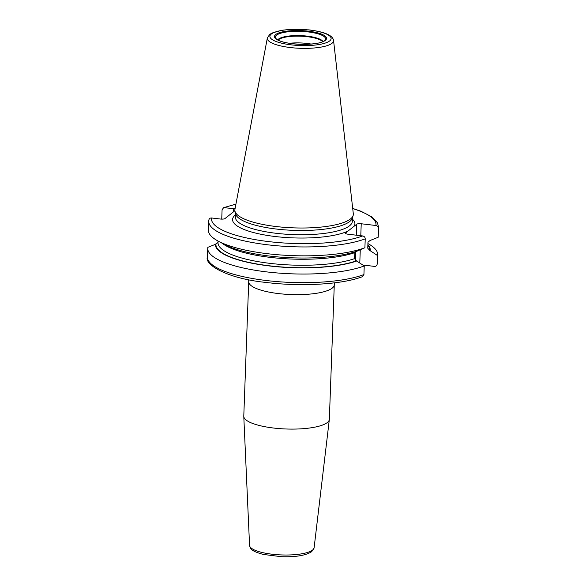 <?xml version="1.0" encoding="UTF-8"?>
<svg xmlns="http://www.w3.org/2000/svg" width="586" height="586" viewBox="0 0 586 586"><rect width="100%" height="100%" fill="white"/><g stroke="black" fill="none" stroke-linecap="round" stroke-linejoin="round"><path stroke-width="0.88" d="M234.979 211.209L235.623 213.905A58.534 15.448 -177.9 0 0 286.796 230.005A58.534 15.448 -177.9 0 0 349.695 221.537A58.534 15.448 2.1 0 0 352.296 218.182L353.138 215.538A59.281 15.646 2.1 0 1 350.501 218.937A59.281 15.646 -177.9 0 1 286.803 227.515A59.281 15.646 -177.9 0 1 234.979 211.209A59.281 15.646 -177.9 0 1 234.927 209.436L267.341 37.995A33.153 8.746 -177.9 0 0 294.494 47.964A33.153 8.746 -177.9 0 0 331.976 43.305A33.153 8.746 2.1 0 0 333.544 40.419C332.731 35.314 324.498 31.798 308.837 29.864L289.652 29.425L281.815 30.274L271.911 33.08L269.692 34.449L267.341 37.995M353.138 215.538A59.281 15.646 2.1 0 0 353.314 213.773L333.544 40.419M364.902 247.739A84.992 22.429 -177.9 0 1 218.146 241.088L224.621 244.567A77.499 20.451 -177.9 0 0 357.35 251.028L364.902 247.739L365.232 238.846C365.115 237.249 364.272 236.283 362.69 235.953L347.981 234.21A3.611 0.952 -177.9 0 1 345.476 233.206A3.611 0.952 -177.9 0 1 345.645 232.928L356.684 224.226A3.611 0.952 -177.9 0 1 361.225 223.757L375.934 225.507C377.516 225.837 378.366 226.804 378.475 228.401L378.146 237.293L370.037 240.516L367.971 242.208L367.752 248.208L369.671 250.376A76.927 20.298 2.1 0 0 367.854 245.388M369.671 250.376L377.479 255.496L377.164 264.125C376.937 265.685 376.022 266.44 374.432 266.388L362.917 265.019M327.303 422.55A42.815 11.295 -177.9 0 1 280.196 428.666A42.815 11.295 -177.9 0 1 243.783 416.375A42.815 11.295 -177.9 0 1 243.783 416.133L248.713 281.69A42.815 11.295 -177.9 0 0 284.671 294.187A42.815 11.295 -177.9 0 0 332.233 288.107A42.815 11.295 -177.9 0 0 334.276 284.825L329.347 419.268A42.815 11.295 2.1 0 1 329.332 419.517A42.815 11.295 2.1 0 1 327.303 422.55M362.404 276.695L363.921 274.57A84.992 22.429 -177.9 0 1 268.132 280.731A84.992 22.429 -177.9 0 1 207.415 256.932C204.118 264.747 227.595 278.643 266.015 282.437C300.918 286.84 342.429 284.459 362.404 276.695M354.962 251.826L354.508 258.653L356.427 260.829L364.236 265.941L363.921 274.57M362.69 235.953A82.311 21.719 -177.9 0 1 268.6 241.586A82.311 21.719 -177.9 0 1 211.568 217.977L220.417 219.032A3.611 0.952 -177.9 0 0 224.958 218.571L234.891 210.74M211.568 217.977C209.971 217.933 209.063 218.688 208.836 220.248M218.021 242.421L215.956 244.113L207.84 247.336A84.992 22.429 -177.9 0 0 207.73 248.303L207.415 256.932M222.372 219.12L221.757 218.688L222.079 209.803L223.596 207.678L233.66 208.587A3.611 0.952 -177.9 0 1 235.037 208.85M377.164 264.125L377.281 263.158A84.992 22.429 2.1 0 1 377.164 264.125M367.971 242.157L367.971 242.208A74.92 19.77 2.1 0 0 367.971 242.128L367.759 248.061A74.92 19.77 2.1 0 1 367.752 248.208M218.146 241.088A84.992 22.429 -177.9 0 1 208.396 230.1L208.719 221.208A84.992 22.429 -177.9 0 0 269.443 245.007A84.992 22.429 -177.9 0 0 365.232 238.846M364.236 265.941A84.992 22.429 -177.9 0 1 268.447 272.102A84.992 22.429 -177.9 0 1 207.73 248.303M356.991 260.895A77.499 20.451 -177.9 0 1 269.135 265.927A77.499 20.451 -177.9 0 1 215.392 244.047M370.235 250.449A77.499 20.451 2.1 0 0 367.876 244.765M378.475 228.401A84.992 22.429 2.1 0 0 378.585 227.441L378.263 236.326A84.992 22.429 -177.9 0 1 378.146 237.293M367.92 243.578A84.992 22.429 -177.9 0 1 377.596 254.529A84.992 22.429 -177.9 0 1 377.479 255.496M311.1 44.053A22.759 6.006 2.1 0 0 289.462 43.261M329.662 40.925A30.64 8.087 2.1 0 0 309.869 30.076A30.64 8.087 2.1 0 0 271.355 33.995A30.64 8.087 -177.9 0 0 291.147 44.844A30.64 8.087 -177.9 0 0 329.662 40.925M325.281 40.405A26.04 6.871 -177.9 0 1 292.553 43.738A26.04 6.871 -177.9 0 1 275.728 34.515A26.04 6.871 -177.9 0 1 308.463 31.183A26.04 6.871 -177.9 0 1 325.281 40.405M352.472 217.618L352.34 221.31A58.534 15.448 2.1 0 1 349.542 225.793A58.534 15.448 -177.9 0 1 284.518 234.107A58.534 15.448 -177.9 0 1 235.352 217.018L235.484 213.333M354.303 226.093A61.208 16.152 2.1 0 0 352.413 219.171M356.684 224.226L356.281 235.191M355.68 251.599L355.358 260.382M345.623 233.492L345.645 232.928M359.789 262.836L360.273 249.761M360.786 235.733L361.225 223.757M314.111 547.778L311.708 551.668C305.789 555.477 295.696 557.154 281.427 556.7L263.282 554.429C250.383 550.906 250.347 548.474 249.563 545.412A32.303 8.526 2.1 0 0 277.039 554.686A32.303 8.526 2.1 0 0 312.58 550.071A32.303 8.526 2.1 0 0 314.111 547.778L329.332 419.517M233.543 211.802L233.66 208.587M235.894 204.316A82.311 21.719 2.1 0 0 224.812 207.532M375.934 225.507A82.311 21.719 2.1 0 0 352.721 208.601M348.025 231.052A61.208 16.152 -177.9 0 1 270.329 235.88A61.208 16.152 -177.9 0 1 235.425 214.879M354.728 252.654A74.92 19.77 -177.9 0 1 282.826 258.565A74.92 19.77 -177.9 0 1 222.24 243.285M354.508 258.653A74.92 19.77 -177.9 0 1 270.263 263.4A74.92 19.77 -177.9 0 1 218.014 242.567L218.065 241.051M356.427 260.829A76.927 20.298 -177.9 0 1 269.311 265.788A76.927 20.298 -177.9 0 1 215.956 244.113M275.669 38.112A25.11 6.629 -177.9 0 1 276.592 35.131A25.11 6.629 2.1 0 1 306.441 31.739A25.11 6.629 2.1 0 1 325.23 39.929L324.585 40.595C319.018 46.221 280.174 45.349 275.669 38.112M322.981 41.54A22.898 6.043 2.1 0 0 302.193 35.702A22.898 6.043 2.1 0 0 278.562 39.079A22.898 6.043 -177.9 0 0 277.793 39.877M278.167 40.082A22.759 6.006 -177.9 0 1 278.68 39.606A22.759 6.006 2.1 0 1 301.519 36.222A22.759 6.006 2.1 0 1 322.593 41.709M334.467 282.848L334.276 284.825M248.669 279.705L248.713 281.69M249.563 545.412L243.783 416.375M208.88 219.853L208.719 221.208M377.596 254.529L377.281 263.158M378.585 227.441L377.509 222.87L371.942 216.93L360.837 211.194L352.699 208.411M235.931 204.126L223.596 207.678"/></g></svg>
